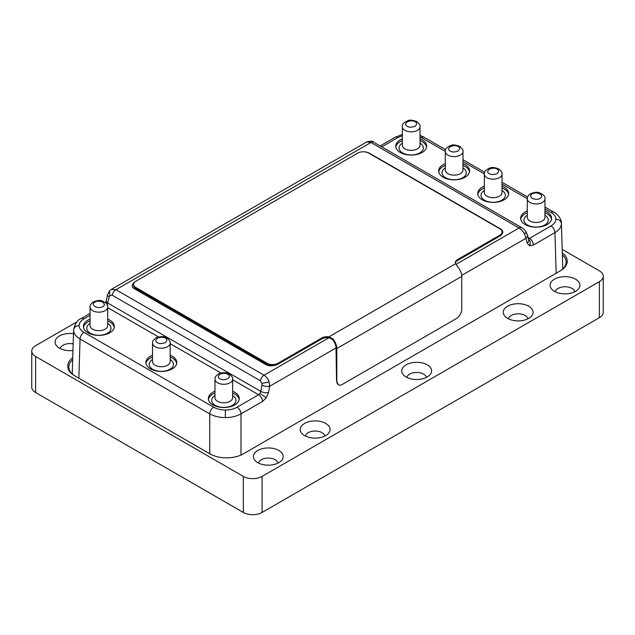 <?xml version="1.0" encoding="UTF-8"?>
<svg xmlns="http://www.w3.org/2000/svg" width="635" height="635" viewBox="0 0 635 635"><rect width="100%" height="100%" fill="white"/><g stroke="black" fill="none" stroke-linecap="round" stroke-linejoin="round"><path stroke-width="0.95" d="M415.099 121.769C410.289 118.737 402.034 123.5 407.289 126.278C408.916 127.476 411.52 127.476 415.099 126.278C417.171 124.214 417.171 122.714 415.099 121.769M219.9 378.722C224.711 381.754 232.966 376.999 227.711 374.213C226.084 373.023 223.48 373.023 219.9 374.213C217.829 376.285 217.829 377.785 219.9 378.722M94.972 302.093C89.718 304.871 97.965 309.634 102.783 306.594C104.846 305.657 104.846 304.157 102.783 302.093C99.195 300.895 96.599 300.895 94.972 302.093M540.028 198.406C545.282 195.628 537.035 190.865 532.217 193.897C530.154 194.834 530.154 196.342 532.217 198.406C535.805 199.604 538.401 199.604 540.028 198.406M507.627 318.397A14.907 8.604 180 0 1 504.555 315.825A14.907 8.604 180 0 1 509.714 305.221A14.907 8.604 180 0 1 528.709 306.229A14.907 8.604 180 0 1 531.773 315.825A14.907 8.604 180 0 1 507.627 318.397M508.405 318.818A9.827 5.675 180 0 1 514.953 314.135A9.827 5.675 180 0 1 525.113 315.484A9.827 5.675 180 0 1 527.923 318.818M304.617 435.602A14.907 8.604 180 0 1 301.546 433.03A14.907 8.604 180 0 1 306.705 422.426A14.907 8.604 180 0 1 325.699 423.434A14.907 8.604 180 0 1 328.763 433.03A14.907 8.604 180 0 1 304.617 435.602M305.403 436.023A9.827 5.675 180 0 1 311.944 431.34A9.827 5.675 180 0 1 322.104 432.689A9.827 5.675 180 0 1 324.914 436.023M406.122 376.999A14.907 8.604 180 0 1 403.05 374.428A14.907 8.604 180 0 1 408.21 363.823A14.907 8.604 180 0 1 427.204 364.831A14.907 8.604 180 0 1 430.268 374.428A14.907 8.604 180 0 1 406.122 376.999M406.908 377.42A9.827 5.675 180 0 1 413.448 372.737A9.827 5.675 180 0 1 423.608 374.086A9.827 5.675 180 0 1 426.418 377.42M72.969 350.496A14.907 8.604 180 0 1 59.444 348.147A14.907 8.604 180 0 1 56.38 345.575A14.907 8.604 180 0 1 58.523 336.566A14.907 8.604 180 0 1 73.477 333.692M60.23 348.567A9.827 5.675 180 0 1 73.168 343.876M554.474 291.346A14.907 8.604 180 0 1 551.402 288.774A14.907 8.604 180 0 1 556.562 278.178A14.907 8.604 180 0 1 575.556 279.178A14.907 8.604 180 0 1 578.62 288.774A14.907 8.604 180 0 1 554.474 291.346M555.26 291.767A9.827 5.675 180 0 1 561.8 287.084A9.827 5.675 180 0 1 571.96 288.433A9.827 5.675 180 0 1 574.77 291.767M257.77 462.653A14.907 8.604 180 0 1 254.698 460.081A14.907 8.604 180 0 1 259.858 449.477A14.907 8.604 180 0 1 278.852 450.477A14.907 8.604 180 0 1 281.916 460.081A14.907 8.604 180 0 1 257.77 462.653M258.556 463.074A9.827 5.675 180 0 1 265.097 458.383A9.827 5.675 180 0 1 275.257 459.732A9.827 5.675 180 0 1 278.066 463.074M445.31 151.527L445.31 170.037A8.834 5.104 0 0 0 447.897 173.649A8.834 5.104 0 0 0 460.383 173.649A8.834 5.104 0 0 0 462.971 170.037L462.971 151.527A8.834 5.104 180 0 1 457.517 156.234A8.834 5.104 180 0 1 447.897 155.13A8.834 5.104 180 0 1 445.31 151.527C444.762 149.36 446.588 147.352 450.786 145.478C452.644 144.51 455.612 144.82 459.7 146.399C462.391 148.646 463.479 150.352 462.971 151.527M484.346 174.061L484.346 192.58A8.834 5.104 0 0 0 486.934 196.183A8.834 5.104 0 0 0 499.428 196.183A8.834 5.104 0 0 0 502.015 192.58L502.015 174.061A8.834 5.104 180 0 1 496.562 178.776A8.834 5.104 180 0 1 486.934 177.673A8.834 5.104 180 0 1 484.346 174.061C483.799 171.902 485.624 169.886 489.831 168.021C491.68 167.053 494.657 167.354 498.737 168.942C501.428 171.188 502.523 172.895 502.015 174.061M152.503 361.625A8.834 5.104 0 0 0 155.091 365.236A8.834 5.104 0 0 0 164.719 366.339A8.834 5.104 0 0 0 170.172 361.625L170.172 343.114A8.834 5.104 180 0 1 164.719 347.821A8.834 5.104 180 0 1 155.091 346.718A8.834 5.104 180 0 1 152.503 343.114L152.503 361.625M402.36 126.73L402.36 145.248A8.834 5.104 0 0 0 404.947 148.852A8.834 5.104 0 0 0 417.441 148.852A8.834 5.104 0 0 0 420.029 145.248L420.029 126.73A8.834 5.104 180 0 1 414.576 131.445A8.834 5.104 180 0 1 404.947 130.342A8.834 5.104 180 0 1 402.36 126.73C401.812 124.571 403.646 122.555 407.845 120.69C409.702 119.713 412.671 120.023 416.758 121.61C419.441 123.849 420.537 125.563 420.029 126.73M214.971 397.693A8.834 5.104 0 0 0 217.559 401.296A8.834 5.104 0 0 0 227.187 402.399A8.834 5.104 0 0 0 232.64 397.693L232.64 379.174A8.834 5.104 180 0 1 227.187 383.889A8.834 5.104 180 0 1 217.559 382.778A8.834 5.104 180 0 1 214.971 379.174L214.971 397.693M90.043 307.046L90.043 325.565A8.834 5.104 0 0 0 92.631 329.168A8.834 5.104 0 0 0 105.124 329.168A8.834 5.104 0 0 0 107.712 325.565L107.712 307.046A8.834 5.104 180 0 1 105.124 310.658A8.834 5.104 180 0 1 95.496 311.761A8.834 5.104 180 0 1 90.043 307.046C89.535 305.88 90.63 304.165 93.313 301.927C97.401 300.339 100.37 300.03 102.227 301.006C106.434 302.871 108.26 304.887 107.712 307.046M527.288 217.376A8.834 5.104 0 0 0 532.741 222.083A8.834 5.104 0 0 0 542.369 220.98A8.834 5.104 0 0 0 544.957 217.376L544.957 198.858A8.834 5.104 180 0 1 542.369 202.462A8.834 5.104 180 0 1 532.741 203.573A8.834 5.104 180 0 1 527.288 198.858L527.288 217.376M170.172 355.203A15.462 8.922 180 0 1 172.268 356.219A15.462 8.922 180 0 1 176.8 362.529A15.462 8.922 180 0 1 167.259 370.776A15.462 8.922 180 0 1 150.408 368.84A15.462 8.922 180 0 1 145.883 362.529A15.462 8.922 180 0 1 152.503 355.203M176.72 363.426A15.462 8.922 0 0 0 172.268 358.021A15.462 8.922 0 0 0 170.172 357.005M232.64 391.263A15.462 8.922 180 0 1 234.736 392.279A15.462 8.922 180 0 1 239.26 398.589A15.462 8.922 180 0 1 229.719 406.837A15.462 8.922 180 0 1 212.876 404.9A15.462 8.922 180 0 1 208.344 398.589A15.462 8.922 180 0 1 214.971 391.263M239.181 399.494A15.462 8.922 0 0 0 234.736 394.081A15.462 8.922 0 0 0 232.64 393.073M107.712 319.143A15.462 8.922 180 0 1 109.807 320.151A15.462 8.922 180 0 1 114.332 326.461A15.462 8.922 180 0 1 104.791 334.709A15.462 8.922 180 0 1 87.947 332.78A15.462 8.922 180 0 1 83.415 326.461A15.462 8.922 180 0 1 90.043 319.143M114.252 327.366A15.462 8.922 0 0 0 109.807 321.961A15.462 8.922 0 0 0 107.712 320.945M544.957 210.947A15.462 8.922 180 0 1 547.053 211.963A15.462 8.922 180 0 1 551.585 218.273A15.462 8.922 180 0 1 542.044 226.52A15.462 8.922 180 0 1 525.193 224.584A15.462 8.922 180 0 1 520.668 218.273A15.462 8.922 180 0 1 527.288 210.947M551.505 219.178A15.462 8.922 0 0 0 547.053 213.765A15.462 8.922 0 0 0 544.957 212.757M502.015 186.158A15.462 8.922 180 0 1 504.111 187.174A15.462 8.922 180 0 1 508.643 193.484A15.462 8.922 180 0 1 499.094 201.724A15.462 8.922 180 0 1 482.251 199.795A15.462 8.922 180 0 1 477.718 193.484A15.462 8.922 180 0 1 484.346 186.158M508.564 194.381A15.462 8.922 0 0 0 504.111 188.976A15.462 8.922 0 0 0 502.015 187.96M462.971 163.616A15.462 8.922 180 0 1 465.074 164.632A15.462 8.922 180 0 1 469.598 170.942A15.462 8.922 180 0 1 460.058 179.189A15.462 8.922 180 0 1 443.206 177.252A15.462 8.922 180 0 1 438.682 170.942A15.462 8.922 180 0 1 445.31 163.616M469.519 171.847A15.462 8.922 0 0 0 465.074 166.434A15.462 8.922 0 0 0 462.971 165.417M420.029 138.827A15.462 8.922 180 0 1 422.124 139.835A15.462 8.922 180 0 1 426.656 146.145A15.462 8.922 180 0 1 417.116 154.392A15.462 8.922 180 0 1 400.264 152.464A15.462 8.922 180 0 1 395.74 146.145A15.462 8.922 180 0 1 402.36 138.827M426.577 147.05A15.462 8.922 0 0 0 422.124 141.645A15.462 8.922 0 0 0 420.029 140.629M170.172 359.521A12.144 7.009 180 0 1 169.807 369.364A12.144 7.009 180 0 1 152.749 369.292A12.144 7.009 180 0 1 152.503 359.521M232.64 395.581A12.144 7.009 180 0 1 232.267 405.424A12.144 7.009 180 0 1 215.217 405.352A12.144 7.009 180 0 1 214.971 395.581M107.712 323.453A12.144 7.009 180 0 1 107.339 333.296A12.144 7.009 180 0 1 90.289 333.224A12.144 7.009 180 0 1 90.043 323.453M544.957 215.265A12.144 7.009 180 0 1 544.711 225.036A12.144 7.009 180 0 1 527.661 225.108A12.144 7.009 180 0 1 527.288 215.265M502.015 190.468A12.144 7.009 180 0 1 501.769 200.247A12.144 7.009 180 0 1 484.719 200.319A12.144 7.009 180 0 1 484.346 190.468M462.971 167.934A12.144 7.009 180 0 1 462.732 177.705A12.144 7.009 180 0 1 445.675 177.776A12.144 7.009 180 0 1 445.31 167.934M420.029 143.137A12.144 7.009 180 0 1 419.783 152.908A12.144 7.009 180 0 1 402.733 152.979A12.144 7.009 180 0 1 402.36 143.137M461.693 275.399L525.907 238.323L524.716 234.434C523.438 231.775 521.541 229.624 519.049 227.989A5.524 3.191 -60 0 1 521.803 227.719L373.705 142.208A5.524 3.191 120 0 0 370.943 142.486L366.712 141.938L111.355 289.369L115.951 289.703A5.524 3.191 120 0 0 112.181 295.219L260.286 380.722A5.524 3.191 -60 0 1 264.057 375.206C266.517 376.865 268.2 379.135 269.113 382.008L269.684 386.255A5.524 2.199 -169.3 0 1 262.009 385.096L260.81 391.398L260.025 393.382L258.628 394.756L232.64 379.754M72.287 372.935A22.527 13.002 0 0 0 71.771 373.436M563.229 268.494A22.527 13.002 0 0 0 562.753 268.034M72.684 359.783A22.527 13.002 0 0 0 68.858 367.038A22.527 13.002 0 0 0 75.43 376.222M559.57 271.28A22.527 13.002 0 0 0 566.142 262.096A22.527 13.002 0 0 0 562.356 254.873M562.3 252.833A23.63 13.645 180 0 1 560.332 270.835L243.324 453.858A23.63 13.645 180 0 1 209.907 453.858L74.668 375.785A23.63 13.645 180 0 1 72.747 357.743M562.189 249.372L599.369 270.835A13.248 7.652 180 0 1 603.25 276.249A13.248 7.652 180 0 1 599.369 281.654L262.065 476.401A13.248 7.652 180 0 1 243.324 476.401L35.631 356.489A13.248 7.652 180 0 1 31.75 351.076A13.248 7.652 180 0 1 35.631 345.67L77.089 321.731M31.75 351.076L31.75 387.144A13.248 7.652 0 0 0 35.631 392.549L243.324 512.461A13.248 7.652 0 0 0 262.065 512.461L599.369 317.722A13.248 7.652 0 0 0 603.25 312.309L603.25 276.249M134.295 282.559A7.731 4.461 0 0 0 132.215 285.607L132.215 285.623A7.731 4.461 0 0 0 132.215 285.623A7.731 4.461 0 0 0 134.477 288.782L265.652 364.514A7.731 4.461 0 0 0 274.884 365.252A7.731 4.461 0 0 0 278.003 364.157L321.731 338.915A7.731 4.461 180 0 1 328.978 337.725L332.407 339.431A8.834 5.104 60 0 1 336.034 347.948L269.684 386.255L268.486 392.565A5.524 2.199 -169.3 0 1 260.81 391.398L107.863 303.093A5.524 2.31 -167.6 0 1 106.236 300.903A5.524 2.31 -167.6 0 1 106.236 300.895L107.601 294.688A5.524 2.31 12.4 0 0 109.228 296.878L109.863 295.553L109.522 290.862L111.355 289.369M528.685 239.482L528.685 239.482A5.524 3.85 164.2 0 1 527.272 243.157L525.907 238.323A5.524 3.85 -15.8 0 0 527.32 234.648L528.685 239.482M106.95 305.006L109.228 296.878M268.486 392.565L266.279 397.788L262.533 401.439L240.983 413.885C236.633 416.298 231.426 417.528 225.369 417.584C219.305 417.528 214.098 416.298 209.748 413.885L80.058 339.011C75.835 336.471 73.684 333.454 73.589 329.954L73.596 329.732C75.128 323.405 77.66 319.675 81.201 318.532L81.201 318.532A5.524 3.191 60 0 1 83.963 318.802C80.788 320.683 79.177 322.937 79.113 325.565C79.177 328.184 80.788 330.438 83.963 332.327L213.654 407.202A5.524 3.191 120 0 0 209.748 413.885L209.748 453.771M562.785 268.93L561.411 223.568C561.316 227.068 559.165 230.084 554.942 232.624L533.384 245.062L529.598 245.769L527.272 243.157M402.36 140.629A15.462 8.922 0 0 0 395.819 147.05M445.31 165.417A15.462 8.922 0 0 0 438.761 171.847M484.346 187.96A15.462 8.922 0 0 0 477.798 194.381M527.288 212.757A15.462 8.922 0 0 0 520.748 219.178M90.043 320.945A15.462 8.922 0 0 0 83.495 327.366M214.971 393.073A15.462 8.922 0 0 0 208.423 399.494M152.503 357.005A15.462 8.922 0 0 0 145.963 363.426M336.034 347.948L336.534 381.111L338.312 384.747M455.366 263.184A7.731 4.461 180 0 1 457.589 260.477L499.904 236.045A7.731 4.461 0 0 0 501.809 234.236A7.731 4.461 0 0 0 502.785 232.069A7.731 4.461 0 0 0 502.785 232.061A7.731 4.461 0 0 0 500.523 228.894L369.348 153.162A7.731 4.461 0 0 0 364.974 151.9M132.215 285.607A7.731 4.461 0 0 0 134.477 288.758L265.652 364.49A7.731 4.461 0 0 0 274.884 365.236L274.884 365.252A7.731 4.461 0 0 1 267.073 364.141L267.073 363.26A7.731 4.461 0 0 0 278.003 363.26L321.731 338.01A7.731 4.461 180 0 1 328.978 336.828L328.978 337.725L264.057 375.206L115.951 289.703L370.943 142.486L519.049 227.989L456.073 264.351M332.407 339.431L332.732 338.804A9.938 5.739 60 0 1 336.82 348.528L336.82 381.278A7.731 4.461 120 0 0 338.415 384.818A7.731 4.461 120 0 0 342.281 384.429L456.279 318.619A7.731 4.461 120 0 0 461.748 309.15L461.748 276.4A9.938 5.739 -120 0 0 457.66 266.676L455.533 263.755A7.731 4.461 180 0 1 455.327 262.731A7.731 4.461 180 0 1 457.589 259.572L499.904 235.141A7.731 4.461 0 0 0 502.174 231.989L502.174 232.87A7.731 4.461 0 0 1 501.809 234.22L501.809 234.22A7.731 4.461 0 0 0 502.785 232.053L502.785 232.053M502.174 231.989A7.731 4.461 0 0 0 499.904 228.83L368.737 153.099A7.731 4.461 0 0 0 357.799 153.099L135.898 281.21A7.731 4.461 0 0 0 133.636 284.369L133.636 285.25A7.731 4.461 0 0 0 135.898 288.409L267.073 364.141M133.636 284.369A7.731 4.461 0 0 0 135.898 287.52L267.073 363.26M455.533 263.755L328.978 336.828L332.732 338.804M450.239 151.074C448.167 150.138 448.167 148.638 450.239 146.566C453.819 145.375 456.422 145.375 458.041 146.566C460.113 147.503 460.113 149.003 458.041 151.074C454.462 152.265 451.858 152.265 450.239 151.074M489.275 173.617C487.212 172.68 487.212 171.172 489.275 169.108C492.855 167.91 495.459 167.91 497.086 169.108C499.15 170.045 499.15 171.545 497.086 173.617C493.506 174.808 490.903 174.808 489.275 173.617M165.243 338.153C167.315 339.09 167.315 340.59 165.243 342.662C161.663 343.852 159.06 343.852 157.432 342.662C155.369 341.725 155.369 340.217 157.432 338.153C161.02 336.963 163.624 336.963 165.243 338.153M262.065 476.401L262.065 512.461M243.324 512.461L243.324 476.401M599.369 281.654L599.369 317.722M35.631 356.489L35.631 392.549M109.863 295.553L112.181 295.219M521.803 227.719C523.057 228.298 524.454 229.664 526.01 231.823L524.716 234.434M269.113 382.008L261.993 383.389L260.286 380.722M266.279 397.788L260.025 393.382M528.153 237.617L529.487 238.379L528.05 238.641C530.209 240.284 530.725 242.657 529.598 245.769M225.369 417.584L225.369 410.004C220.813 409.964 216.908 409.027 213.654 407.202M240.983 455.049L240.983 413.885A5.524 3.191 -120 0 0 237.077 407.202C233.791 409.035 229.894 409.972 225.369 410.004M561.411 223.568C560.999 220.909 559.157 219.448 555.887 219.178C555.823 216.551 554.212 214.297 551.037 212.415L544.957 208.907M561.403 223.345C561.808 218.003 555.363 212.638 553.799 212.146L553.799 212.146A5.524 3.191 120 0 0 551.037 212.415M402.36 135.707L397.923 137.541A5.524 3.191 -120 0 0 395.16 137.263L402.36 134.525M73.589 329.954C74.001 327.295 75.843 325.834 79.113 325.565M78.875 378.206L80.058 339.011A5.524 3.191 -60 0 1 83.963 332.327M420.029 135.414L424.109 137.263A5.524 3.191 120 0 0 421.346 137.541L420.029 136.858M527.296 198.707L502.015 184.11M484.346 173.911L462.971 161.576M445.31 151.376L421.346 137.541M556.173 273.24L554.942 232.624A5.524 3.191 60 0 0 551.037 225.941C554.212 224.052 555.823 221.798 555.887 219.178M381.77 146.868L397.923 137.541M551.037 225.941L529.487 238.379A5.524 3.191 60 0 1 533.384 245.062M83.963 318.802L90.043 315.293M237.077 407.202L258.628 394.756A5.524 3.191 60 0 1 262.533 401.439M220.948 372.999L170.172 343.686M158.48 336.939L107.712 307.626M262.009 385.096L261.993 383.389M135.898 288.409L135.898 287.52M278.003 364.157L278.003 363.26M321.731 338.915L321.731 338.01M457.589 260.477L457.589 259.572M499.904 236.045L499.904 235.141M461.748 276.4L336.82 348.528M170.172 343.114C170.68 341.94 169.585 340.233 166.902 337.987C164.528 336.225 160.925 336.161 156.107 337.812C150.939 341.94 153.265 341.622 152.503 343.114M232.64 379.174C233.14 378 232.053 376.293 229.362 374.055C226.989 372.285 223.393 372.229 218.567 373.872C213.4 378 215.725 377.682 214.971 379.174M544.957 198.858C545.505 196.699 543.679 194.683 539.48 192.818C537.623 191.841 534.654 192.151 530.566 193.738C528.439 195.024 527.352 196.731 527.288 198.858M373.705 142.208C372.777 140.938 370.443 140.851 366.712 141.938M105.585 302.728L106.236 300.903M424.109 137.263L445.635 149.693M462.971 159.702L484.68 172.236M502.015 182.245L527.621 197.033M544.957 207.042L553.799 212.146M90.043 313.428L81.201 318.532M73.596 329.732L72.255 373.912M380.151 145.931L395.16 137.263M526.01 231.823L527.32 234.648M109.522 290.862L107.601 294.688"/></g></svg>
